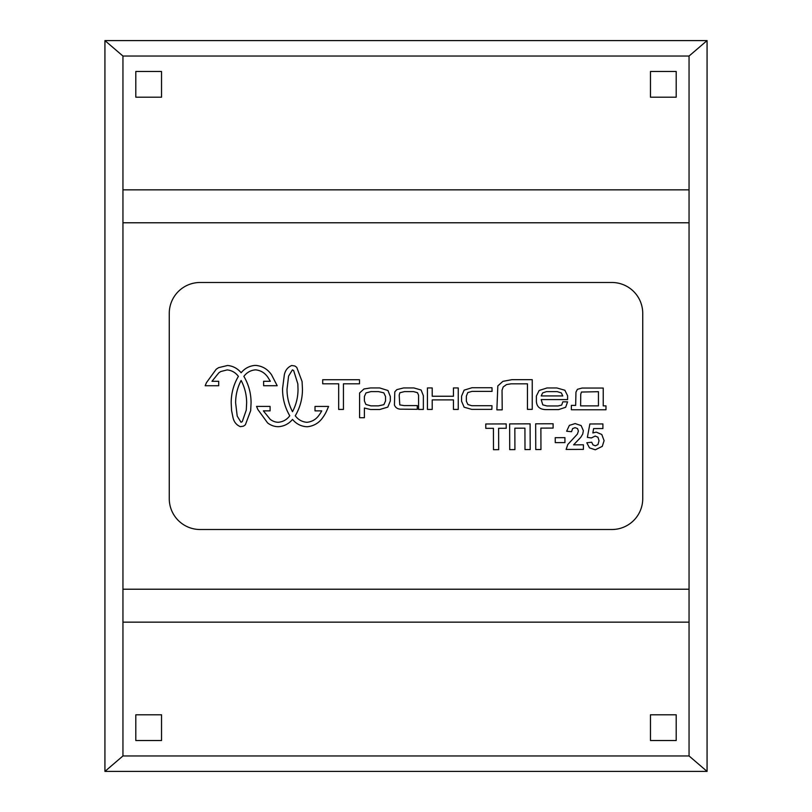 <?xml version="1.0" encoding="UTF-8"?>
<svg xmlns="http://www.w3.org/2000/svg" width="812" height="812" viewBox="0 0 812 812"><rect width="100%" height="100%" fill="white"/><g stroke="black" fill="none" stroke-linecap="round" stroke-linejoin="round"><path stroke-width="1.22" d="M611.862 529.515L200.138 529.515A30.876 30.876 0 0 1 169.261 498.639L169.261 313.361A30.876 30.876 0 0 1 200.138 282.485L611.862 282.485A30.876 30.876 0 0 1 642.739 313.361L642.739 498.639A30.876 30.876 0 0 1 611.862 529.515M676.193 714.793L676.193 740.524L650.463 740.524L650.463 714.793L676.193 714.793M650.463 97.207L650.463 71.476L676.193 71.476L676.193 97.207L650.463 97.207M161.537 740.524L135.807 740.524L135.807 714.793L161.537 714.793L161.537 740.524M135.807 71.476L161.537 71.476L161.537 97.207L135.807 97.207L135.807 71.476M122.947 222.782L122.947 189.846L689.053 189.846L689.053 622.154L122.947 622.154L122.947 222.782L689.053 222.782M122.947 589.218L689.053 589.218M689.053 189.846L689.053 56.038L122.947 56.038L122.947 189.846M122.947 622.154L122.947 755.962L689.053 755.962L689.053 622.154M104.931 40.6L104.931 771.4L707.069 771.4L707.069 40.6L104.931 40.6L122.947 56.038M104.931 771.4L122.947 755.962M707.069 771.4L689.053 755.962M707.069 40.6L689.053 56.038M530.104 423.834L509.642 423.905L509.723 449.635L514.92 449.615L514.849 428.208L524.928 428.168L524.999 449.584L530.195 449.564L530.104 423.834M591.704 442.225L586.792 442.753L589.502 447.889L595.318 449.787L602.271 446.356L604.098 440.672L601.793 434.491L596.221 432.116L592.851 432.958L593.613 428.584L602.91 428.553L602.9 423.935L589.857 423.976L587.37 437.384L591.38 437.952L595.176 436.054L597.947 437.232L599.023 440.784L597.967 444.57L595.358 445.829L592.963 444.864L591.704 442.225M583.412 449.381L583.402 444.803L573.607 444.834L580.773 437.313L582.742 434.014L583.351 430.705L581.159 425.61L575.16 423.57L569.374 425.366L566.644 431.223L571.557 431.7L572.602 428.604L575.058 427.66L577.505 428.543L578.398 431.081L577.393 434.095L567.791 444.509L566.126 449.442L583.412 449.381M511.905 379.671L502.882 381.356L497.827 385.913L496.863 409.877L502.212 409.847L502.039 390.237L503.217 386.928L506.546 384.563L511.083 383.822L527.445 383.822L527.445 409.37L532.236 409.37L532.236 379.671L511.905 379.671M385.538 400.945L383.863 404.67L378.493 405.858L370.901 405.858L365.867 404.427L364.385 400.925L364.385 396.51L365.979 392.937L370.952 391.607L378.493 391.607L383.812 392.835L385.538 396.51L385.538 400.945M359.594 417.733L364.385 417.733L364.385 408.02L370.505 409.512L379.691 409.512L387.801 407.116L390.318 400.945L390.318 396.51L387.963 390.521L379.691 387.943L370.505 387.943L363.969 388.978L359.594 392.988L359.594 417.733M235.622 402.864C235.632 394.926 237.469 387.456 241.123 380.452C244.788 387.466 246.635 394.947 246.645 402.894L246.269 410.101L242.26 421.631L241.022 422.27L237.216 416.12L235.622 402.864M243.864 376.392C246.716 372.556 250.472 370.384 255.13 369.876L255.902 369.876C261.017 370.526 265.047 373.053 267.98 377.458L270.345 381.285L263.616 381.285L263.616 385.72L277.197 385.72L271.573 374.85C267.828 369.358 262.743 366.232 256.308 365.461L254.714 365.43C249.223 366.009 244.696 368.435 241.134 372.749C237.561 368.445 233.054 366.029 227.583 365.481L218.631 367.643L216.215 369.216L206.451 382.665L205.172 385.73L218.702 385.73L218.702 381.295L211.983 381.295L218.875 372.759L220.773 371.531L227.177 369.907C231.816 370.404 235.551 372.566 238.403 376.392L237.987 377.052C233.46 385.02 231.197 393.617 231.187 402.864L231.572 410.547L232.963 417.388C233.907 421.864 236.363 424.96 240.332 426.655L243.478 426.168L245.376 424.788L250.685 410.639L251.07 402.894C251.07 393.647 248.807 385.04 244.28 377.072L243.864 376.392M404.467 391.607L413.562 391.607L417.5 392.714L418.566 395.241L418.566 409.431L423.356 409.431L423.356 395.688L421.123 390.014L413.866 387.943L403.594 387.943L396.824 389.638L394.794 391.831L394.429 405.005C395.606 408.02 398.144 409.41 402.031 409.167L417.277 409.329L417.277 405.594L404.011 405.584L399.788 404.894L399.2 395.089L399.869 392.744L404.467 391.607M541.198 395.931L542.639 392.917L546.506 391.617L557.194 391.617L561.336 392.917L562.777 395.931L541.198 395.931M547.024 387.963L539.158 390.47L536.387 396.033L536.387 401.372C536.752 407.076 540.325 409.816 547.115 409.613L558.575 409.613L565.659 407.279L567.588 401.838L562.807 401.838L561.691 405.056L558.098 405.949L546.973 405.949L542.792 404.863L541.178 399.585L567.588 399.585L567.588 395.708L564.858 390.247L556.87 387.963L547.024 387.963M472.005 391.384L492.062 391.384L491.991 387.72L472.005 387.72L464.129 390.156L461.571 396.124L461.571 401.219L464.119 407.208L471.721 409.37L491.869 409.37L491.981 405.716L471.772 405.716L467.874 404.508L466.352 401.219L466.352 396.124L467.793 392.572L472.005 391.384M343.446 409.431L343.446 383.802L359.493 383.802L359.493 379.732L322.699 379.732L322.699 383.802L338.665 383.802L338.665 409.431L343.446 409.431M297.842 383.893L298.024 389.263C298.014 397.2 296.177 404.68 292.513 411.694C288.859 404.691 287.022 397.22 287.012 389.293L288.605 376.037L292.411 369.876L293.65 370.526L297.842 383.893M295.243 415.764L295.669 415.084C300.196 407.106 302.46 398.499 302.46 389.263L302.074 381.518L296.756 367.359L294.868 365.989L291.721 365.501C287.752 367.197 285.296 370.282 284.342 374.768L282.566 388.572C282.464 398.053 284.738 406.893 289.366 415.105L289.782 415.764C286.93 419.601 283.175 421.763 278.526 422.25L277.836 422.25A32.683 19.011 86.6 0 1 272.152 420.616A16.819 16.819 0 0 1 270.254 419.388L263.372 410.862L270.091 410.862L270.091 406.416L256.562 406.416L257.84 409.492L267.605 422.93A35.149 18.818 -101.9 0 0 270.01 424.503A31.404 22.188 -91.4 0 0 277.369 426.665L278.973 426.665C284.444 426.117 288.96 423.702 292.523 419.408C296.086 423.722 300.602 426.148 306.094 426.696L307.697 426.716C314.122 425.914 319.207 422.788 322.953 417.307A45.695 35.423 -111.8 0 0 325.267 413.653A41.189 41.189 0 0 0 327.266 409.512L328.586 406.436L315.005 406.436L315.005 410.872L321.735 410.872L321.39 411.511A37.809 20.229 89.1 0 1 319.37 414.699C316.436 419.104 312.407 421.631 307.281 422.27L306.51 422.27C301.861 421.773 298.105 419.601 295.243 415.764M432.207 399.9L453.451 399.9L453.451 409.431L458.242 409.431L458.242 387.943L453.451 387.943L453.451 396.246L432.207 396.246L432.207 387.943L427.427 387.943L427.427 409.431L432.207 409.431L432.207 399.9M581.453 392.044L598.444 391.699L598.444 405.868L580.621 405.868L580.742 394.226L581.453 392.044M582.092 388.045L577.423 389.313L575.962 392.125L575.657 405.401L571.374 405.401L571.374 409.766L605.975 409.766L605.975 405.868L603.235 405.868L603.235 388.045L582.092 388.045M555.235 437.688L555.256 442.621L564.939 442.581L564.929 437.648L555.235 437.688M553.104 423.752L535.666 423.813L535.758 449.543L540.954 449.533L540.883 428.117L553.114 428.076L553.104 423.752M493.422 428.31L493.493 449.696L498.69 449.675L498.609 428.3L506.231 428.269L506.211 423.915L485.769 423.986L485.779 428.34L493.422 428.31"/></g></svg>
